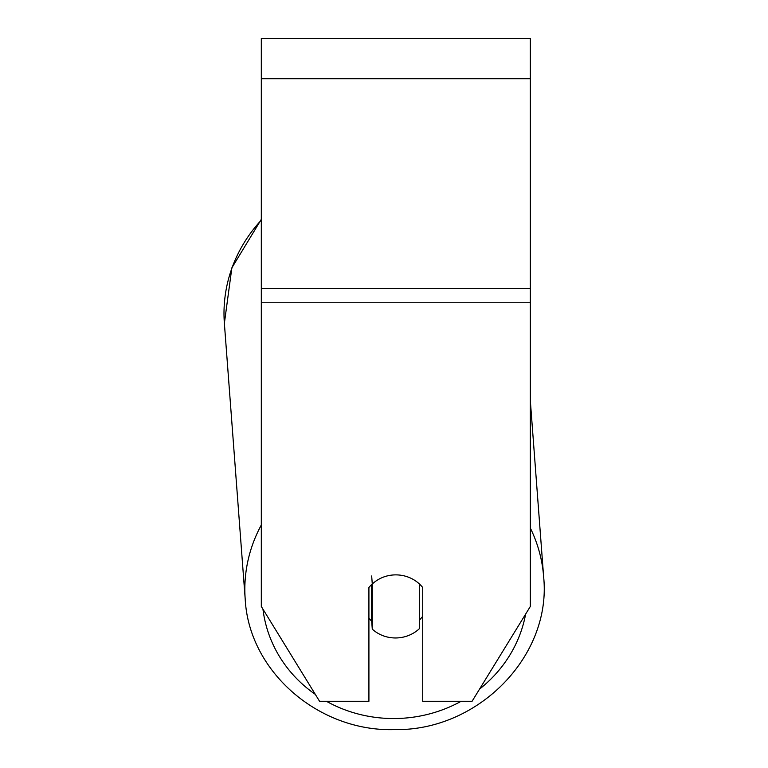 <?xml version="1.0" encoding="UTF-8"?>
<svg xmlns="http://www.w3.org/2000/svg" width="768" height="768" viewBox="0 0 768 768"><rect width="100%" height="100%" fill="white"/><g stroke="black" fill="none" stroke-linecap="round" stroke-linejoin="round"><path stroke-width="1.15" d="M419.338 583.901L419.338 628.733A33.629 31.584 -4.3 0 1 395.808 637.968A33.629 31.584 -4.3 0 1 372.278 629.146L372.278 584.016A33.629 31.584 -4.3 0 1 383.885 576.931A33.629 31.594 0 0 1 422.717 587.52L422.717 701.27L472.08 701.27L530.314 606.48L530.314 38.4L261.312 38.4L261.312 606.48L319.555 701.27L368.918 701.27L368.918 587.52A33.629 31.594 0 0 1 372.269 583.92M368.918 618.25A33.629 31.584 -4.3 0 0 371.674 621.101L372.278 629.146M372.278 584.016L371.674 575.971M422.717 616.234A33.629 31.584 -4.3 0 1 419.338 620.102M371.674 621.101L371.674 584.486M530.314 302.246L261.312 302.246M530.314 78.749L261.312 78.749M530.314 288.451L261.312 288.451M261.312 524.995A149.635 140.563 175.7 0 0 245.213 599.242C248.957 671.568 318.797 731.971 394.57 729.6C478.013 731.165 551.933 656.064 543.629 576.71A149.635 140.563 175.7 0 0 530.314 528.019M461.165 701.27A132.816 124.771 -4.3 0 1 394.858 718.541A132.816 124.771 -4.3 0 1 326.39 701.27M315.312 694.368A132.816 124.771 -4.3 0 1 262.944 609.13M530.314 400.474L543.629 576.71C551.933 656.064 478.013 731.165 394.57 729.6C318.797 731.971 248.957 671.568 245.213 599.242L224.371 323.328L231.859 267.84L261.312 219.331L231.859 267.84L224.371 323.328A149.635 140.563 -4.3 0 1 261.312 220.128M525.638 614.083A132.816 124.771 -4.3 0 1 479.558 689.088"/></g></svg>
